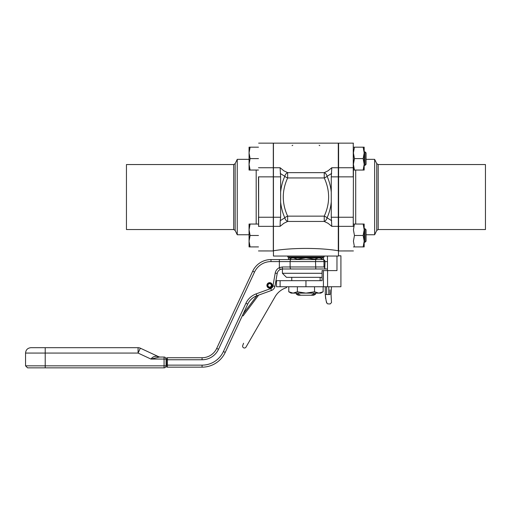 <?xml version="1.0" encoding="UTF-8"?>
<svg xmlns="http://www.w3.org/2000/svg" width="511" height="511" viewBox="0 0 511 511"><rect width="100%" height="100%" fill="white"/><g stroke="black" fill="none" stroke-linecap="round" stroke-linejoin="round"><path stroke-width="0.77" d="M266.972 285.732A2.689 2.689 0 0 0 271.079 287.667A2.689 2.689 0 0 0 271.079 283.12A2.689 2.689 0 0 0 266.972 285.055L267.988 285.055A1.68 1.68 0 0 1 270.575 283.995A1.68 1.68 0 0 1 270.575 286.792A1.68 1.68 0 0 1 267.988 285.732L266.972 285.732M267.649 285.055A2.018 2.018 0 0 1 270.741 283.707A2.018 2.018 0 0 1 270.741 287.08A2.018 2.018 0 0 1 267.649 285.732M243.575 343.239L242.725 345.57A1.814 1.814 0 0 0 243.664 347.838A1.814 1.814 0 0 0 246.008 347.097L275.033 296.827A20.172 20.172 0 0 1 286.543 287.636L286.543 286.741M164.069 367.856L164.069 365.838L166.088 365.838A2.018 2.018 0 0 1 164.069 367.856L45.217 367.856L45.217 347.684L138.079 347.684A5.378 5.378 0 0 1 140.353 348.189L158.282 356.544A5.378 5.378 0 0 0 160.556 357.048A5.378 5.378 0 0 1 158.282 356.544L157.12 356.301C154.622 356.014 152.565 356.933 150.956 359.067L164.069 359.067L164.069 365.838L25.55 365.838L27.568 367.856L164.069 367.856A2.018 2.018 0 0 0 166.088 365.838L166.088 359.067A2.018 2.018 0 0 0 164.069 357.048L159.279 357.048L150.956 359.067L159.279 357.048L164.069 357.048A2.018 2.018 0 0 1 166.088 359.067L164.069 359.067L164.069 357.048M166.088 365.678L166.567 365.678L166.471 359.763L167.429 359.763L167.429 357.745A1.348 1.348 0 0 0 166.088 359.092L166.088 359.092A1.348 1.348 0 0 1 167.429 357.745L202.069 357.745A16.141 16.141 0 0 0 216.696 348.425L252.702 271.22A20.172 20.172 0 0 1 270.983 259.575A20.172 20.172 0 0 0 252.702 271.22L254.529 272.076A18.153 18.153 0 0 1 270.983 261.587L270.983 259.575L322.652 259.575M157.12 356.301A5.378 4.248 -90 0 0 159.279 357.048M25.55 365.838L25.55 353.063L138.079 353.063L138.079 347.684A5.378 5.378 0 0 1 140.353 348.189L138.079 353.063L150.956 359.067M45.217 347.684L30.928 347.684C27.664 348.004 25.869 349.792 25.55 353.063M166.471 359.763L166.567 359.227L166.088 359.227M273.436 251.24L273.436 143.157L273.436 256.049L338.461 256.049L338.595 151.888M322.083 273.289L282.411 273.289L286.447 277.326L322.083 277.326M320.116 259.575L323.003 259.575A2.018 1.003 90 0 1 324.006 261.587L324.006 266.972L282.238 266.972L279.357 267.675A7.397 7.397 0 0 0 275.225 273.078L272.951 285.975A3.36 3.36 0 0 1 270.785 288.555L256.164 293.876A18.153 18.153 0 0 0 245.919 303.266L223.403 351.555A23.532 23.532 0 0 1 202.069 365.141L167.429 365.141L167.429 367.16A1.348 1.348 0 0 1 166.088 365.812A1.348 1.348 0 0 0 167.429 367.16L202.069 367.16A25.55 25.55 0 0 0 225.23 352.405L247.746 304.115L243.115 314.054L256.803 295.792M282.411 273.289L282.411 268.99L324.728 268.984C325.22 268.722 324.983 268.051 324.006 266.972M282.238 266.972L282.506 268.984L294.183 268.984M258.655 295.115L243.07 315.9L242.463 315.447L236.216 328.848M315.785 259.575L315.517 261.587L325.022 261.587A2.018 2.018 0 0 0 323.003 259.575L279.357 259.575L279.357 261.587L270.983 261.587L279.357 261.587L279.357 267.675L280.22 269.495L282.506 268.984A5.378 5.378 0 0 0 277.211 273.43A5.378 5.378 0 0 1 280.22 269.495A5.378 5.378 0 0 0 277.211 273.43L274.937 286.326A5.378 5.378 0 0 1 271.475 290.446L256.854 295.773A16.141 16.141 0 0 0 247.746 304.115L245.919 303.266M327.468 261.587L325.022 261.587L324.728 268.984M279.357 261.587L315.517 261.587L315.785 268.984M327.468 268.984L324.089 268.984M328.771 286.741L328.771 294.54C330.285 306.677 330.285 306.677 328.771 294.54L330.036 294.54C331.633 304.946 331.633 304.946 330.036 294.54L330.036 289.833M326.05 300.436L326.887 303.1L327.66 303.86L330.157 303.949L331.498 302.608L331.064 294.54L331.498 286.741M266.914 285.394A2.721 2.721 0 0 1 270.996 283.037A2.721 2.721 0 0 1 270.996 287.75A2.721 2.721 0 0 1 266.914 285.394M328.771 294.54L326.618 294.54C328.279 306.677 328.279 306.677 326.618 294.54L325.277 294.54C326.031 300.525 326.561 303.362 326.868 303.055L326.791 302.608M275.927 280.686L276.508 280.686L276.508 286.741L280.111 286.741L280.111 280.686L276.508 280.686M338.461 255.807L340.914 255.807L340.914 286.741L280.111 286.741M286.166 287.757L286.543 287.636M327.468 270.6L327.468 256.049M336.966 256.049L336.966 270.6L322.083 270.6L322.083 280.686L280.111 280.686M338.461 148.037L338.461 147.021L338.461 148.037M338.461 143.157L338.461 147.021M273.436 143.157L338.288 143.144L338.288 167.736A1.348 0.792 0 0 0 338.461 167.729L338.461 151.888M320.135 257.423L320.135 257.883L291.762 257.883L291.762 257.423L320.135 257.423L324.102 257.014L287.795 257.014L287.795 256.049M364.177 151.888L365.052 151.888L365.052 165.334L364.177 165.334M365.052 165.334L366.061 164.325L366.061 152.898L365.052 151.888M258.477 170.042L250.083 170.042L249.061 164.325L250.083 158.608L258.477 158.608M250.083 147.181L249.061 147.181L249.061 152.898L250.083 147.181L258.477 147.181M250.083 158.608L249.061 152.898L249.061 170.042L250.083 170.042M353.42 170.042L364.177 170.042L364.177 147.181L363.161 147.181L364.177 152.898L363.161 158.608L354.442 158.608L353.42 152.898L354.442 147.181L363.161 147.181M354.442 147.181L353.42 147.181M363.161 158.608L364.177 164.325L363.161 170.042M354.442 170.042L353.42 164.325L354.442 158.608M364.177 228.756L365.052 228.756L365.052 242.208L364.177 242.208M365.052 242.208L366.061 241.198L366.061 229.765L365.052 228.756M258.477 246.915L250.083 246.915L249.061 241.198L250.083 235.482L258.477 235.482M250.083 224.048L249.061 224.048L249.061 229.765L250.083 224.048L258.477 224.048M250.083 235.482L249.061 229.765L249.061 246.915L250.083 246.915M353.42 246.915L364.177 246.915L364.177 224.048L363.161 224.048L364.177 229.765L363.161 235.482L354.442 235.482L353.42 229.765L354.442 224.048L363.161 224.048M354.442 224.048L353.42 224.048M363.161 235.482L364.177 241.198L363.161 246.915M354.442 246.915L353.42 241.198L354.442 235.482M353.42 167.729L353.254 143.144L353.254 167.736A1.75 1.028 0 0 0 353.42 167.729L353.254 226.354A1.75 1.028 -0 0 1 353.42 226.36M353.42 143.15L338.595 143.144L338.595 250.946L353.42 250.939M378.197 164.548L376.748 163.648L374.646 159.343L374.646 234.753L376.748 230.448L378.197 229.541L378.197 164.548L485.45 164.548L485.45 229.541L378.197 229.541M366.061 159.343L374.646 159.343M258.477 176.857L258.643 226.354A1.75 1.028 180 0 0 258.477 226.36M258.477 250.939L273.302 250.946L273.302 143.144L258.643 143.144M126.447 197.048L126.447 164.548L233.699 164.548L233.699 229.541L126.447 229.541L126.447 197.048M235.149 163.648L235.149 230.448L237.245 234.753L237.245 159.343L235.149 163.648L233.699 164.548M273.436 226.36A1.348 0.792 180 0 1 273.602 226.354L280.098 226.354L283.861 223.288L287.648 221.448A4.037 2.708 65.1 0 1 284.793 217.788L280.232 220.739L280.628 217.232L273.436 217.232L273.302 228.756M249.061 241.198L249.061 246.915M297.364 286.741L297.364 291.787L293.065 293.116L288.772 291.787L291.072 293.116L320.825 293.116L323.124 291.787L318.832 293.116L314.533 291.787L314.533 286.741M288.772 286.741L288.772 291.787M323.124 286.741L323.124 291.787M314.533 291.787L305.948 293.116L297.364 291.787M313.582 293.116L313.582 294.164L311.039 295.237L300.858 295.237L298.315 294.164L298.315 293.116M315.555 293.116L315.555 294.164L313.582 294.164M324.102 256.049L324.102 257.014M290.107 258.54L293.065 257.883L291.072 257.883L290.05 258.477M321.847 258.477L320.825 257.883L318.832 257.883L321.789 258.54M323.124 259.211L323.124 259.575M293.065 257.883L297.364 259.211L305.948 257.883L314.533 259.211L318.832 257.883M314.533 259.211L314.533 259.575M297.364 259.211L297.364 259.575M288.772 259.211L288.772 259.575M289.367 259.575L288.23 258.208L289.175 257.423L290.963 259.575M322.53 259.575L323.667 258.208L322.722 257.423L320.927 259.575M298.315 294.164L296.342 294.164L296.342 293.116M296.342 294.164L298.207 295.237L300.858 295.237M311.039 295.237L313.69 295.237L315.555 294.164M280.628 173.695L284.793 176.301C282.564 181.348 281.178 186.611 280.628 192.098L280.628 201.992C281.178 207.479 282.564 212.742 284.793 217.788A4.037 1.52 156 0 1 287.648 216.147C281.817 203.41 281.817 190.68 287.648 177.943A4.037 1.52 24 0 1 284.793 176.301A4.037 2.708 114.9 0 1 287.648 172.641L324.249 172.641L328.036 170.808L331.792 167.736L338.288 167.736L338.288 250.754C320.001 247.65 291.89 247.656 273.602 250.754A1.348 1.329 180 0 1 273.436 250.741M292.771 145.22L292.094 145.635M338.461 251.24L338.288 250.754A1.348 1.329 -0 0 0 338.461 250.741M338.461 217.232L331.262 217.232L331.792 226.354L328.036 223.288L324.249 221.448A4.037 2.708 -65.1 0 0 327.097 217.788C329.333 212.742 330.719 207.479 331.262 201.992L331.262 176.857L338.461 176.857M331.262 217.232L331.262 201.992M331.792 167.736L331.262 176.857M280.628 192.098L280.628 176.857L280.098 167.736L283.861 170.808L287.648 172.641L287.648 177.943L324.249 177.943C330.08 190.68 330.08 203.41 324.249 216.147A4.037 1.52 -156 0 1 327.097 217.788L331.665 220.739M319.803 145.635L319.126 145.22M280.628 217.232L280.628 201.992M280.098 226.354L280.232 220.739M331.262 192.098C330.719 186.611 329.333 181.348 327.097 176.301A4.037 1.52 -24 0 1 324.249 177.943L324.249 172.641A4.037 2.708 -114.9 0 1 327.097 176.301L331.262 173.695M331.262 173.689L331.665 173.35M280.232 173.35L280.635 173.689M202.069 357.745L202.069 359.763L167.429 359.763L167.429 365.141L166.471 365.141M291.129 259.575A2.018 1.009 -90 0 0 290.12 261.587L290.12 266.972A2.018 1.009 90 0 0 291.129 268.984M275.225 273.078L277.211 273.43M272.951 285.975L274.937 286.326M270.785 288.555L271.475 290.446M256.164 293.876L256.854 295.773M223.403 351.555L225.23 352.405M202.069 365.141L202.069 367.16M202.069 359.763A18.153 18.153 0 0 0 218.523 349.281L216.696 348.425M218.523 349.281L254.529 272.076M326.618 294.54L326.618 286.741M327.577 270.6L327.577 286.741M323.418 270.6L323.418 286.741M305.948 286.741L305.948 280.686M376.748 163.648L376.748 230.448M355.707 224.048L355.707 170.042M338.595 217.232L353.254 217.232L353.254 226.354L338.595 226.354M338.595 167.736L353.254 167.736L353.254 176.857L338.595 176.857M256.19 170.042L256.19 224.048M273.302 167.736L258.643 167.736A1.75 1.028 180 0 1 258.477 167.729M273.302 226.354L258.643 226.354L258.477 217.232M273.302 217.232L258.643 217.232L258.643 176.857L273.302 176.857M280.098 167.736L273.602 167.736A1.348 0.792 180 0 1 273.436 167.729M280.628 176.857L273.436 176.857M331.792 226.354L338.288 226.354A1.348 0.792 0 0 1 338.461 226.36M287.648 221.448L324.249 221.448L324.249 216.147L287.648 216.147L287.648 221.448M322.997 257.129L322.997 257.653M325.654 298.628L325.277 294.79M325.277 286.741L325.277 294.54M291.762 277.326L291.762 280.686M320.135 277.326L320.135 280.686M366.061 234.753L374.646 234.753M235.149 230.448L233.699 229.541M249.061 159.343L237.245 159.343M249.061 234.753L237.245 234.753M291.762 257.423L287.795 257.014"/></g></svg>
